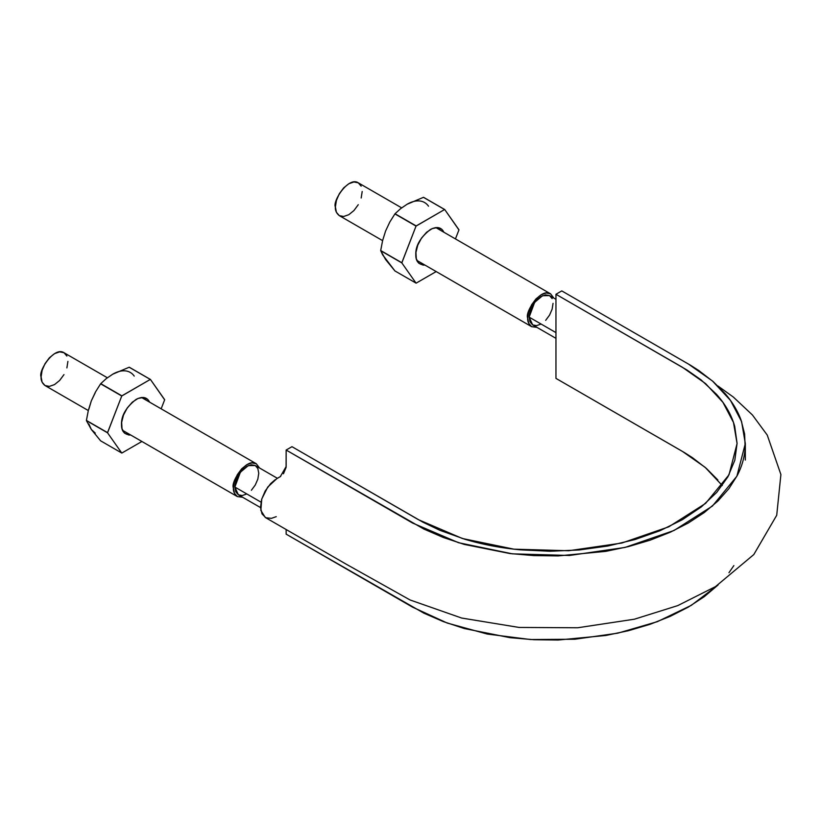 <?xml version="1.0" encoding="UTF-8"?>
<svg xmlns="http://www.w3.org/2000/svg" width="822" height="822" viewBox="0 0 822 822"><rect width="100%" height="100%" fill="white"/><g stroke="black" fill="none" stroke-linecap="round" stroke-linejoin="round"><path stroke-width="1.23" d="M552.137 298.602L549.548 295.622L542.541 295.725L534.649 302.362L529.152 317.148L532.646 324.885L536.53 325.635L541.102 324.043M555.96 299.321L549.548 295.622L545.664 294.872L541.102 296.454L536.53 300.143L532.646 305.373L530.056 311.343L529.152 317.148L555.96 332.622L529.152 317.148L530.056 321.905L532.646 324.885L555.96 338.345M251.378 490.261L255.262 485.031L257.851 479.062L258.755 473.256L257.851 468.509L255.262 465.529L248.254 465.632L240.363 472.26L234.866 487.056L238.359 494.793L242.233 495.543L246.805 493.95M277.394 478.312L255.262 465.529L251.378 464.769L246.805 466.362L242.233 470.05L238.359 475.28L235.77 481.25L234.866 487.056L260.985 502.139L234.866 487.056L235.77 491.813L238.359 494.793L260.512 507.575M256.289 463.742L251.943 462.899L246.805 464.677L241.678 468.817L237.332 474.684L234.424 481.384L233.407 487.898L234.424 493.231L237.332 496.57L242.665 497.269L237.332 496.57C234.434 494.197 233.119 491.309 233.407 487.898C230.396 482.267 246.456 457.207 256.289 463.742L259.557 468.006L256.289 463.742L141.528 397.488M63.982 374.606L59.636 380.473L54.499 384.604L49.371 386.391L45.025 385.549C42.128 383.175 40.812 380.278 41.1 376.866C38.089 371.236 54.149 346.175 63.982 352.72L66.89 356.06M88.303 410.538L45.025 385.549L42.117 382.199L41.1 376.866L42.117 370.362L45.025 363.663L49.371 357.796L54.499 353.655L59.636 351.867L63.982 352.72L107.353 377.76M67.907 361.392L66.89 367.907M550.576 293.834L546.229 292.992L541.102 294.779L535.965 298.92L531.618 304.777L528.71 311.476L527.693 317.991L528.71 323.323L531.618 326.673L536.951 327.362L531.618 326.673C528.721 324.289 527.405 321.402 527.693 317.991C524.683 312.36 540.742 287.299 550.576 293.834L553.843 298.098L550.576 293.834L435.814 227.581M358.269 204.699L353.922 210.566L348.795 214.706L343.658 216.484L339.311 215.641C336.414 213.268 335.099 210.37 335.386 206.959C332.376 201.328 348.436 176.268 358.269 182.813L361.177 186.152M545.664 320.354L549.548 315.134L552.137 309.164L553.042 303.359M382.6 240.63L339.311 215.641L336.404 212.302L335.386 206.959L336.404 200.455L339.311 193.756L343.658 187.889L348.795 183.748L353.922 181.97L358.269 182.813L401.639 207.853M362.194 191.485L361.177 197.999M722.271 485.535L705.163 467.348L682.414 451.391L555.96 378.387L555.96 294.276L682.414 367.28L705.605 383.617L722.887 402.277L733.501 422.508L737.077 443.551L729.001 474.818L705.584 503.393L668.779 526.81L621.802 543.054L568.68 550.74L513.986 549.178L462.416 538.513L418.429 519.689L291.974 446.685L286.148 450.045L412.603 523.059L458.532 542.705L512.373 553.843L569.482 555.477L624.946 547.452L673.999 530.498L712.427 506.044L736.882 476.205L745.318 443.561L741.588 421.583L730.511 400.458L712.469 380.987L688.24 363.92L561.786 290.906L555.96 294.276L687.007 370.034L701.063 379.867L716.445 394.252C725.487 404.393 731.57 415.1 734.704 426.382L737.077 443.346L734.827 460.197L727.953 476.739L716.774 492.368L701.392 506.866L682.322 519.73L659.953 530.745L634.882 539.581L607.746 546.034L579.13 549.969L549.918 551.254L520.552 549.856C501.03 548.038 482.483 544.503 464.923 539.273L440.027 530.375L422.96 522.217L291.974 446.685L286.148 450.045L423.936 529.091L443.294 537.475L464.317 544.431L509.989 553.555L533.94 555.6L558.138 555.919L605.814 551.357L628.553 546.568L650.099 540.188L670.084 532.307L688.23 523.049L704.259 512.568L717.914 501.03L728.96 488.597L737.272 475.465C741.906 466.444 744.537 457.279 745.174 447.939L744.609 433.965L741.074 420.145C737.714 410.969 732.443 402.184 725.261 393.769L713.219 381.634L698.7 370.455L690.572 365.287L561.786 290.906L555.96 294.276L555.96 378.387L684.644 452.706L692.422 457.659L706.324 468.365L717.863 479.986M286.148 534.156L423.936 613.202L443.294 621.586L464.317 628.542L509.989 637.667L533.94 639.711L558.138 640.03L605.814 635.478L628.553 630.679L650.099 624.299L670.084 616.418L688.23 607.16L704.259 596.68L718.089 584.966L691.323 605.331L657.312 621.689L617.764 633.176L574.763 639.249L530.498 639.526L487.241 634.05L447.26 623.055L412.603 607.17L286.148 534.156L286.148 529.512L286.148 534.156M728.96 572.708L733.861 565.587M717.976 386.021L733.316 397.036L752.428 414.976L767.245 435.074L780.9 474.53L776.718 515.271L753.795 554.562L715.5 586.61L677.749 605.609L634.399 619.202L577.63 627.772L519.103 627.443L461.645 618.041L410.034 599.957L345.785 563.943L265.28 517.47L260.831 510.39L261.766 498.975L267.756 487.066L276.819 478.64L280.323 476.626L286.148 466.536L286.148 450.045L286.097 467.451L283.446 473.77M280.692 476.4L277.004 478.538M275.144 479.719L270.602 483.685L265.187 490.981L261.653 499.355L260.512 507.431L262.013 513.884L265.835 517.757L271.435 518.353L276.243 516.648M385.61 230.961L382.61 240.569L380.699 250.535L401.824 262.721L380.699 250.535L382.61 254.779L394.909 270.921L416.035 283.117L394.909 270.921L385.621 259.557L380.699 250.71A40.381 23.314 -60 0 1 380.699 250.535L382.61 240.569L385.621 230.951L389.813 222.022L394.909 213.905A40.381 23.314 -60 0 1 395.043 213.741L400.478 208.757L407.065 204.267L423.464 197.331A40.381 23.314 -60 0 1 423.597 197.342L444.589 209.528A40.381 23.314 -60 0 1 444.723 209.538L458.933 229.759A40.381 23.314 -60 0 1 458.933 229.934L444.723 209.538L423.597 197.342L444.589 209.528L416.035 226.101A40.381 23.314 -60 0 1 416.168 225.937L444.589 209.528L423.464 197.331L407.065 204.267A35.027 20.221 120 0 1 428.519 206.188M407.065 204.267L400.478 208.757L395.043 213.741L416.168 225.937L394.909 213.905L416.035 226.101L401.824 262.896A40.381 23.314 -60 0 1 401.824 262.721L416.035 226.101L394.909 213.905L389.813 222.022L385.621 230.951M416.035 283.117L416.168 283.128A40.381 23.314 -60 0 1 416.035 283.117L401.824 262.896L416.035 283.117M380.699 250.71L401.824 262.896L380.699 250.71M458.933 229.934L455.439 238.914L458.933 229.934M436.184 271.568L416.168 283.128L436.184 271.568M443.89 232.246L441.938 229.41L437.664 227.55L432.28 228.547L426.608 232.256L421.501 238.103L417.761 245.203L415.932 252.467L416.302 258.807L418.819 263.245L423.094 265.105L424.943 265.074C418.727 264.797 415.685 261.355 415.809 254.738C415.439 245.881 420.299 237.476 430.379 229.502C436.821 226.235 441.322 227.149 443.89 232.246M88.858 423.988L91.324 429.454L100.623 440.828L121.748 453.025L100.623 440.828L91.324 429.454L86.413 420.607A40.381 23.314 -60 0 1 86.413 420.432L88.324 410.476L91.324 400.859L95.516 391.919L100.623 383.812A40.381 23.314 -60 0 1 100.757 383.648L106.192 378.665L112.778 374.174L129.177 367.239A40.381 23.314 -60 0 1 129.311 367.249L150.303 379.425A40.381 23.314 -60 0 1 150.426 379.445L164.647 399.656A40.381 23.314 -60 0 1 164.647 399.831L150.426 379.445L129.311 367.249L150.303 379.425L121.748 395.999A40.381 23.314 -60 0 1 121.872 395.844L150.303 379.425L129.177 367.239L112.778 374.174A35.027 20.221 120 0 1 134.222 376.096M112.778 374.174L106.192 378.665L100.757 383.648L121.872 395.844L100.623 383.812L121.748 395.999L107.538 432.804A40.381 23.314 -60 0 1 107.538 432.629L121.748 395.999L100.623 383.812L95.516 391.919L91.324 400.859L88.858 409.181M121.748 453.025L121.872 453.035A40.381 23.314 -60 0 1 121.748 453.025L107.538 432.804L121.748 453.025M95.27 392.659L91.324 400.859L88.324 410.476L86.413 420.432L107.538 432.629L86.413 420.432L107.538 432.804L86.413 420.607L91.324 429.454L95.27 433.112M164.647 399.831L161.153 408.822L164.647 399.831M141.898 441.476L121.872 453.035L141.898 441.476M149.604 402.153L147.641 399.317L143.367 397.458L137.993 398.454L132.321 402.163L127.215 408.01L123.475 415.11L121.646 422.374L122.016 428.714L124.533 433.143L128.807 435.013L130.657 434.982C124.441 434.704 121.399 431.262 121.522 424.645C121.153 415.788 126.013 407.383 136.092 399.41C142.535 396.142 147.035 397.057 149.604 402.153M237.332 496.57L122.57 430.317M531.618 326.673L416.857 260.41M745.318 443.561L745.318 460.043"/></g></svg>
